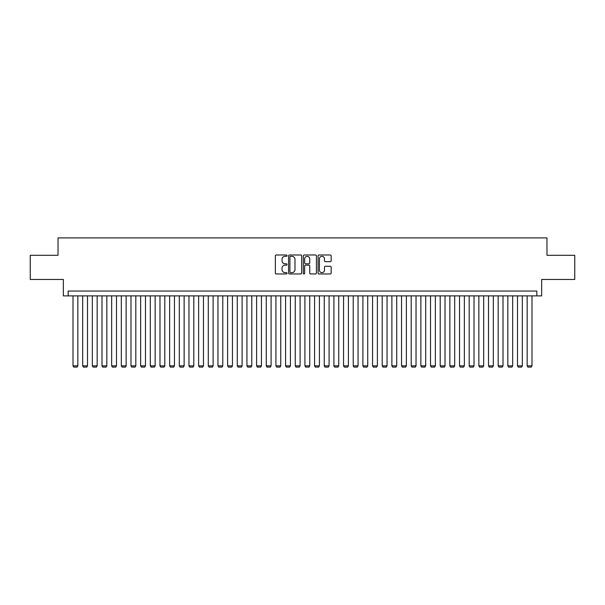 <?xml version="1.0" encoding="UTF-8"?>
<svg xmlns="http://www.w3.org/2000/svg" width="605" height="605" viewBox="0 0 605 605"><rect width="100%" height="100%" fill="white"/><g stroke="black" fill="none" stroke-linecap="round" stroke-linejoin="round"><path stroke-width="0.91" d="M287.042 255.658A0.665 0.665 0 0 0 286.377 254.992L276.296 254.992A0.945 0.945 0 0 0 275.351 255.938L275.351 273.014A0.945 0.945 0 0 0 276.296 273.959L286.377 273.959A0.665 0.665 0 0 0 287.042 273.301A0.665 0.665 0 0 0 286.377 272.636L285.068 272.636A3.033 3.033 0 0 1 282.036 269.596L282.036 268.174A3.033 3.033 0 0 1 285.068 265.141L286.377 265.141A0.665 0.665 0 0 0 287.042 264.476A0.665 0.665 0 0 0 286.377 263.81L285.068 263.81A3.033 3.033 0 0 1 282.036 260.778L282.036 259.356A3.033 3.033 0 0 1 285.068 256.323L286.377 256.323A0.665 0.665 0 0 0 287.042 255.658M330.217 261.678A0.945 0.945 0 0 0 331.169 260.732L331.169 255.938A0.945 0.945 0 0 0 330.217 254.992L319.024 254.992A0.945 0.945 0 0 0 318.079 255.938L318.079 273.014A0.945 0.945 0 0 0 319.024 273.959L330.217 273.959A0.945 0.945 0 0 0 331.169 273.014L331.169 267.228A0.945 0.945 0 0 0 330.217 266.276L325.429 266.276A0.945 0.945 0 0 0 324.484 267.228L324.484 270.095A2.533 2.533 0 0 1 321.943 272.636A2.533 2.533 0 0 1 319.41 270.095L319.41 258.857A2.533 2.533 0 0 1 321.943 256.323A2.533 2.533 0 0 1 324.484 258.857L324.484 260.732A0.945 0.945 0 0 0 325.429 261.678L330.217 261.678M536.824 295.883L541.656 295.883L541.656 279.457L574.75 279.457L574.75 255.295L546.973 255.295L546.973 237.901L58.027 237.901L58.027 255.295L30.25 255.295L30.25 279.457L63.343 279.457L63.343 295.883L536.824 295.883L536.824 291.05L68.176 291.05L68.176 295.883M301.668 255.938A0.945 0.945 0 0 0 300.723 254.992L289.53 254.992A0.945 0.945 0 0 0 288.577 255.938L288.577 273.014A0.945 0.945 0 0 0 289.53 273.959L300.723 273.959A0.945 0.945 0 0 0 301.668 273.014L301.668 255.938M304.277 254.992L315.47 254.992A0.945 0.945 0 0 1 316.423 255.938L316.423 273.014A0.945 0.945 0 0 1 315.47 273.959L310.683 273.959A0.945 0.945 0 0 1 309.73 273.014L309.73 266.087A0.945 0.945 0 0 0 308.784 265.141L305.608 265.141A0.945 0.945 0 0 0 304.655 266.087L304.655 273.301A0.665 0.665 0 0 1 303.997 273.959A0.665 0.665 0 0 1 303.332 273.301L303.332 255.938A0.945 0.945 0 0 1 304.277 254.992M290.574 256.323A0.665 0.665 0 0 0 289.908 256.981L289.908 271.97A0.665 0.665 0 0 0 290.574 272.636L291.95 272.636A3.033 3.033 0 0 0 294.983 269.596L294.983 259.356A3.033 3.033 0 0 0 291.95 256.323L290.574 256.323M309.73 258.902A2.533 2.533 0 0 0 307.196 256.369A2.533 2.533 0 0 0 304.655 258.902L304.655 262.865A0.945 0.945 0 0 0 305.608 263.81L308.784 263.81A0.945 0.945 0 0 0 309.73 262.865L309.73 258.902M77.841 295.883L77.841 365.844L73.008 365.844L73.008 295.883M77.841 365.844L77.115 367.099L73.734 367.099L73.008 365.844M87.506 295.883L87.506 365.844L82.673 365.844L82.673 295.883M87.506 365.844L86.78 367.099L83.399 367.099L82.673 365.844M97.163 295.883L97.163 365.844L92.331 365.844L92.331 295.883M97.163 365.844L96.437 367.099L93.057 367.099L92.331 365.844M106.828 295.883L106.828 365.844L101.995 365.844L101.995 295.883M106.828 365.844L106.102 367.099L102.721 367.099L101.995 365.844M116.493 295.883L116.493 365.844L111.66 365.844L111.66 295.883M116.493 365.844L115.767 367.099L112.386 367.099L111.66 365.844M126.15 295.883L126.15 365.844L121.325 365.844L121.325 295.883M126.15 365.844L125.432 367.099L122.044 367.099L121.325 365.844M135.815 295.883L135.815 365.844L130.982 365.844L130.982 295.883M135.815 365.844L135.089 367.099L131.708 367.099L130.982 365.844M145.48 295.883L145.48 365.844L140.647 365.844L140.647 295.883M145.48 365.844L144.754 367.099L141.373 367.099L140.647 365.844M155.145 295.883L155.145 365.844L150.312 365.844L150.312 295.883M155.145 365.844L154.419 367.099L151.038 367.099L150.312 365.844M164.802 295.883L164.802 365.844L159.977 365.844L159.977 295.883M164.802 365.844L164.084 367.099L160.696 367.099L159.977 365.844M174.467 295.883L174.467 365.844L169.634 365.844L169.634 295.883M174.467 365.844L173.741 367.099L170.36 367.099L169.634 365.844M184.132 295.883L184.132 365.844L179.299 365.844L179.299 295.883M184.132 365.844L183.406 367.099L180.025 367.099L179.299 365.844M193.797 295.883L193.797 365.844L188.964 365.844L188.964 295.883M193.797 365.844L193.071 367.099L189.69 367.099L188.964 365.844M203.454 295.883L203.454 365.844L198.621 365.844L198.621 295.883M203.454 365.844L202.728 367.099L199.348 367.099L198.621 365.844M213.119 295.883L213.119 365.844L208.286 365.844L208.286 295.883M213.119 365.844L212.393 367.099L209.012 367.099L208.286 365.844M222.784 295.883L222.784 365.844L217.951 365.844L217.951 295.883M222.784 365.844L222.058 367.099L218.677 367.099L217.951 365.844M232.441 295.883L232.441 365.844L227.616 365.844L227.616 295.883M232.441 365.844L231.723 367.099L228.335 367.099L227.616 365.844M242.106 295.883L242.106 365.844L237.273 365.844L237.273 295.883M242.106 365.844L241.38 367.099L237.999 367.099L237.273 365.844M251.771 295.883L251.771 365.844L246.938 365.844L246.938 295.883M251.771 365.844L251.045 367.099L247.664 367.099L246.938 365.844M261.436 295.883L261.436 365.844L256.603 365.844L256.603 295.883M261.436 365.844L260.71 367.099L257.329 367.099L256.603 365.844M271.093 295.883L271.093 365.844L266.268 365.844L266.268 295.883M271.093 365.844L270.374 367.099L266.987 367.099L266.268 365.844M280.758 295.883L280.758 365.844L275.925 365.844L275.925 295.883M280.758 365.844L280.032 367.099L276.651 367.099L275.925 365.844M290.423 295.883L290.423 365.844L285.59 365.844L285.59 295.883M290.423 365.844L289.697 367.099L286.316 367.099L285.59 365.844M300.088 295.883L300.088 365.844L295.255 365.844L295.255 295.883M300.088 365.844L299.362 367.099L295.981 367.099L295.255 365.844M309.745 295.883L309.745 365.844L304.912 365.844L304.912 295.883M309.745 365.844L309.019 367.099L305.638 367.099L304.912 365.844M319.41 295.883L319.41 365.844L314.577 365.844L314.577 295.883M319.41 365.844L318.684 367.099L315.303 367.099L314.577 365.844M329.075 295.883L329.075 365.844L324.242 365.844L324.242 295.883M329.075 365.844L328.349 367.099L324.968 367.099L324.242 365.844M338.732 295.883L338.732 365.844L333.907 365.844L333.907 295.883M338.732 365.844L338.013 367.099L334.625 367.099L333.907 365.844M348.397 295.883L348.397 365.844L343.564 365.844L343.564 295.883M348.397 365.844L347.671 367.099L344.29 367.099L343.564 365.844M358.062 295.883L358.062 365.844L353.229 365.844L353.229 295.883M358.062 365.844L357.336 367.099L353.955 367.099L353.229 365.844M367.727 295.883L367.727 365.844L362.894 365.844L362.894 295.883M367.727 365.844L367.001 367.099L363.62 367.099L362.894 365.844M377.384 295.883L377.384 365.844L372.559 365.844L372.559 295.883M377.384 365.844L376.665 367.099L373.277 367.099L372.559 365.844M387.049 295.883L387.049 365.844L382.216 365.844L382.216 295.883M387.049 365.844L386.323 367.099L382.942 367.099L382.216 365.844M396.714 295.883L396.714 365.844L391.881 365.844L391.881 295.883M396.714 365.844L395.988 367.099L392.607 367.099L391.881 365.844M406.378 295.883L406.378 365.844L401.546 365.844L401.546 295.883M406.378 365.844L405.652 367.099L402.272 367.099L401.546 365.844M416.036 295.883L416.036 365.844L411.203 365.844L411.203 295.883M416.036 365.844L415.31 367.099L411.929 367.099L411.203 365.844M425.701 295.883L425.701 365.844L420.868 365.844L420.868 295.883M425.701 365.844L424.975 367.099L421.594 367.099L420.868 365.844M435.366 295.883L435.366 365.844L430.533 365.844L430.533 295.883M435.366 365.844L434.64 367.099L431.259 367.099L430.533 365.844M445.023 295.883L445.023 365.844L440.198 365.844L440.198 295.883M445.023 365.844L444.304 367.099L440.916 367.099L440.198 365.844M454.688 295.883L454.688 365.844L449.855 365.844L449.855 295.883M454.688 365.844L453.962 367.099L450.581 367.099L449.855 365.844M464.353 295.883L464.353 365.844L459.52 365.844L459.52 295.883M464.353 365.844L463.627 367.099L460.246 367.099L459.52 365.844M474.017 295.883L474.017 365.844L469.185 365.844L469.185 295.883M474.017 365.844L473.291 367.099L469.911 367.099L469.185 365.844M483.675 295.883L483.675 365.844L478.85 365.844L478.85 295.883M483.675 365.844L482.956 367.099L479.568 367.099L478.85 365.844M493.34 295.883L493.34 365.844L488.507 365.844L488.507 295.883M493.34 365.844L492.614 367.099L489.233 367.099L488.507 365.844M503.005 295.883L503.005 365.844L498.172 365.844L498.172 295.883M503.005 365.844L502.279 367.099L498.898 367.099L498.172 365.844M512.669 295.883L512.669 365.844L507.837 365.844L507.837 295.883M512.669 365.844L511.943 367.099L508.563 367.099L507.837 365.844M522.327 295.883L522.327 365.844L517.494 365.844L517.494 295.883M522.327 365.844L521.601 367.099L518.22 367.099L517.494 365.844M531.992 295.883L531.992 365.844L527.159 365.844L527.159 295.883M531.992 365.844L531.266 367.099L527.885 367.099L527.159 365.844"/></g></svg>
